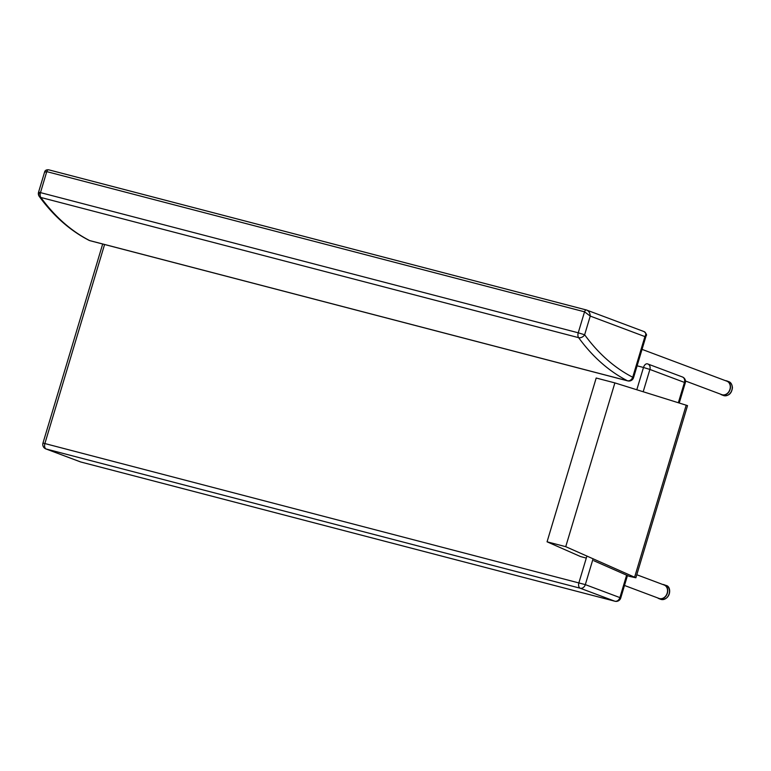 <?xml version="1.0" encoding="UTF-8"?>
<svg xmlns="http://www.w3.org/2000/svg" width="771" height="771" viewBox="0 0 771 771"><rect width="100%" height="100%" fill="white"/><g stroke="black" fill="none" stroke-linecap="round" stroke-linejoin="round"><path stroke-width="1.16" d="M620.742 597.988L619.894 597.592A4.79 3.855 110.6 0 1 614.786 601.197A4.79 2.833 104.6 0 0 614.95 601.245L614.95 601.245A4.79 4.79 0 0 0 620.742 597.988L627.469 575.561M682.084 376.865A4.79 3.855 110.6 0 1 682.393 376.961L682.393 376.961A4.79 3.855 110.6 0 1 684.446 382.416L685.294 382.811A4.79 4.79 0 0 0 682.393 376.961L647.833 363.989A4.79 3.855 -69.4 0 0 647.524 363.893A4.79 2.833 104.6 0 0 647.351 363.845L647.351 363.845A4.79 2.833 104.6 0 0 643.486 367.478L649.886 369.444A4.79 3.855 -69.4 0 0 647.833 363.989A4.79 4.79 0 0 0 647.351 363.845L647.187 363.806M81.09 462.07A4.79 2.833 -75.4 0 1 80.916 462.031L80.916 462.031A4.79 2.833 -75.4 0 1 80.753 461.983A4.79 3.855 110.6 0 1 80.444 461.887L80.444 461.887A4.79 3.855 110.6 0 1 80.145 461.752M586.924 556.016L578.934 582.645A4.79 2.833 104.6 0 0 580.216 588.225A4.79 3.855 -69.4 0 0 585.324 584.62L42.974 443.055A4.79 4.79 0 0 0 45.874 448.915L45.874 448.915A4.79 3.855 -69.4 0 0 46.183 449.011A4.79 2.833 -75.4 0 1 44.901 443.441L104.577 244.503M44.564 172.193L38.55 192.239L40.477 192.615L46.771 171.634A2.39 1.417 -75.4 0 1 48.708 169.813C46.347 169.601 44.969 170.391 44.564 172.193L46.771 171.634L584.543 311.821L578.24 332.802L584.64 334.768L590.249 316.081C590.085 313.151 588.957 311.166 586.866 310.125L586.558 310.029A2.39 1.417 104.6 0 0 586.471 310L586.471 310A2.39 1.417 104.6 0 0 584.543 311.821L590.249 316.081L644.903 336.59L646.175 335.607M643.872 331.54L644.18 331.626C646.011 332.571 646.262 334.228 644.903 336.59L632.712 377.231L633.56 377.636L646.165 335.636C647.052 335.125 646.397 333.785 644.18 331.636L586.471 310L48.708 169.813A2.39 1.417 -75.4 0 1 48.785 169.842L586.384 309.981M584.64 334.768A4.79 3.47 143.9 0 1 578.626 337.659A320.967 189.801 104.6 0 0 627.43 380.758A4.79 3.826 -62.9 0 0 632.712 377.231A316.187 186.968 -75.4 0 1 584.64 334.768M89.031 240.33C70.074 230.568 53.488 215.928 39.263 196.432L39.263 196.432A4.79 3.47 143.9 0 0 40.853 197.472A320.967 189.801 -75.4 0 0 89.658 240.571A4.79 3.826 -62.9 0 1 89.031 240.33L89.031 240.33A4.79 4.79 0 0 0 90.005 240.706L90.005 240.706A4.79 2.833 -75.4 0 1 89.658 240.571L627.43 380.758A4.79 2.833 104.6 0 0 627.767 380.893L627.767 380.893A4.79 4.79 0 0 0 633.56 377.636M578.24 332.802A4.79 2.833 104.6 0 0 578.626 337.659L40.853 197.472A4.79 2.833 -75.4 0 1 40.477 192.615L578.24 332.802M38.55 192.239A4.79 4.79 0 0 0 39.263 196.432A4.79 3.47 143.9 0 1 39.398 192.644M725.444 380.662A7.421 5.975 110.6 0 1 726.928 380.961A7.421 5.975 110.6 0 1 729.915 390.001A7.421 5.975 110.6 0 1 721.723 394.848A7.421 5.975 110.6 0 1 720.393 394.097M642.041 349.369L726.851 381.182A7.18 5.782 110.6 0 1 729.925 389.365A7.18 5.782 110.6 0 1 721.801 394.627L685.477 380.999M662.684 584.457A7.421 5.975 110.6 0 1 664.178 584.765A7.421 5.975 110.6 0 1 667.551 592.475A7.421 5.975 110.6 0 1 661.181 598.942A7.421 5.975 110.6 0 1 658.964 598.653A7.421 5.975 110.6 0 1 657.644 597.901M624.5 585.468L659.051 598.431A7.18 5.782 -69.4 0 0 659.513 598.575A7.18 5.782 -69.4 0 0 667.175 593.169A7.18 5.782 -69.4 0 0 664.091 584.987L636.788 574.742M586.297 558.098L580.534 556.556L547.063 541.811L596.195 378.021L614.872 382.898L565.731 546.678L635.882 577.778L629.232 576.332L593.795 560.719M635.882 577.778L687.53 405.623L614.872 382.898M565.731 546.678L547.063 541.811M626.611 575.185L619.894 597.592L585.324 584.62L593.092 558.734M580.216 588.225L614.786 601.197L80.753 461.983L46.183 449.011L580.216 588.225M643.197 391.735L649.886 369.444L684.446 382.416L678.364 402.703M637.106 365.811L643.486 367.478L636.807 389.74M732.248 387.572A7.421 5.975 110.6 0 1 723.477 395.513C728.605 396.236 731.602 393.644 732.45 387.736C732.065 384.276 730.812 382.243 728.691 381.626A7.421 5.975 110.6 0 1 732.248 387.572M665.932 585.42A7.421 5.975 110.6 0 1 669.305 593.14A7.421 5.975 110.6 0 1 662.935 599.597A7.421 5.975 110.6 0 1 660.718 599.308C670.972 600.715 671.994 586.191 665.932 585.42L664.178 584.765M686.209 405.151L634.649 577.045M45.874 448.915L80.444 461.887A4.79 4.79 0 0 0 80.916 462.031L614.95 601.245M102.688 244.012L42.974 443.055M685.294 382.811L679.251 402.982M90.005 240.706L627.767 380.893M721.723 394.848L723.477 395.513M726.928 380.961L728.691 381.626M658.964 598.653L660.718 599.308"/></g></svg>

